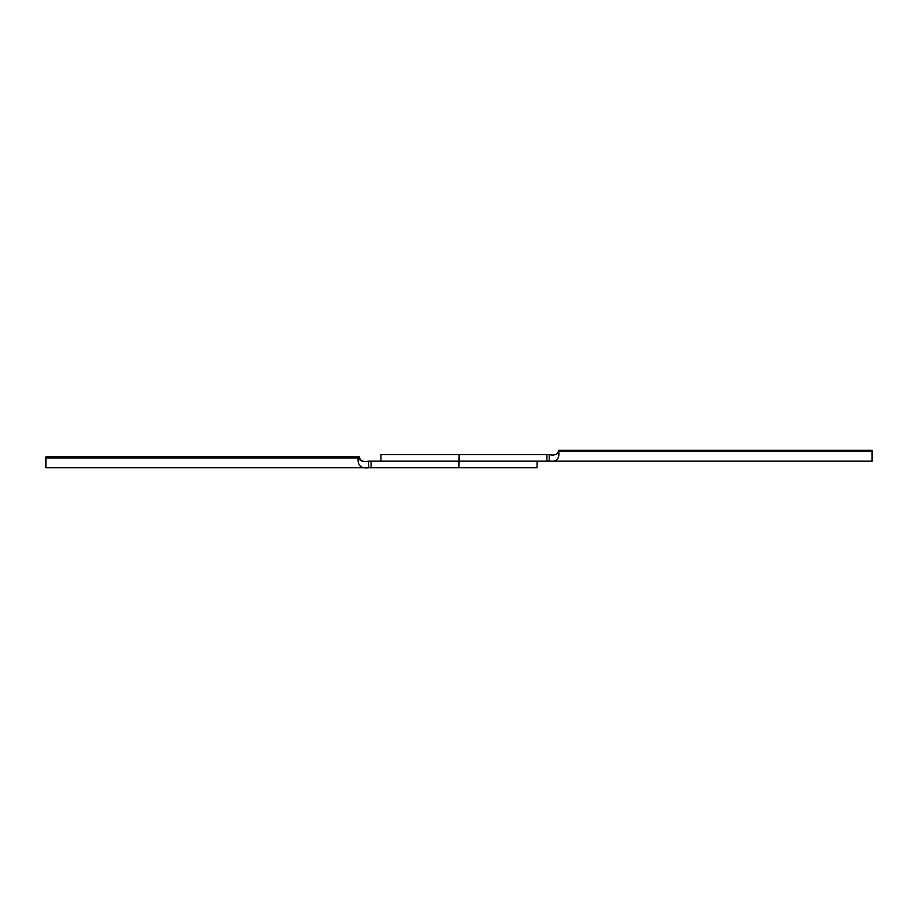 <?xml version="1.0" encoding="UTF-8"?>
<svg xmlns="http://www.w3.org/2000/svg" width="918" height="918" viewBox="0 0 918 918"><rect width="100%" height="100%" fill="white"/><g stroke="black" fill="none" stroke-linecap="round" stroke-linejoin="round"><path stroke-width="1.38" d="M380.936 461.169L380.936 454.662L549.228 454.662C554.816 455.753 557.972 454.307 558.695 450.325L872.1 450.325L872.1 461.169L549.228 461.169C556.583 462.156 559.739 458.897 558.695 451.415L872.1 451.415M368.772 461.169C363.184 462.259 360.028 460.813 359.305 456.831L45.9 456.831L45.9 457.921L358.123 457.921L358.123 456.831C359.374 460.847 362.885 462.293 368.657 461.169L549.228 461.169L549.228 454.662M558.695 451.415L558.695 450.325M537.064 461.169L537.064 467.675L458.897 467.675L459.103 454.662M458.897 467.675L45.9 467.675L45.9 457.921M358.123 457.921C357.458 465.495 360.969 468.754 368.657 467.675L368.657 461.169M546.921 454.662L546.921 461.169M371.079 461.169L371.079 467.675"/></g></svg>

